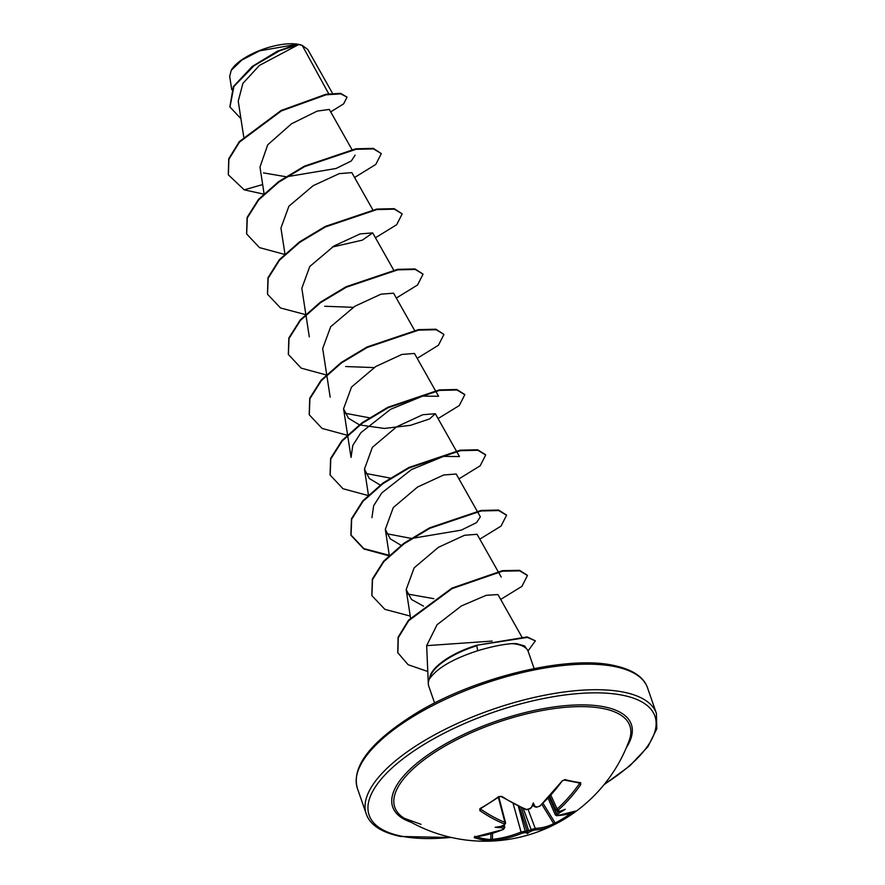 <?xml version="1.0" encoding="UTF-8"?>
<svg xmlns="http://www.w3.org/2000/svg" width="885" height="885" viewBox="0 0 885 885"><rect width="100%" height="100%" fill="white"/><g stroke="black" fill="none" stroke-linecap="round" stroke-linejoin="round"><path stroke-width="1.33" d="M474.991 836.944A1.151 0.885 108.6 0 1 474.139 837.608L474.548 836.944A153.105 118.037 -76.9 0 0 503.111 829.488L503.366 828.437A153.227 81.32 -117.3 0 1 501.341 827.696A113.003 101.377 -44.2 0 1 495.169 827.276A113.003 43.288 -11.9 0 0 501.629 826.269A153.227 114.22 -72.8 0 0 504.03 825.141L504.229 823.924A1.151 0.819 -67.9 0 0 504.926 822.386L505.645 823.006L498.819 797.042M498.686 796.611L500.213 796.411C499.24 796.456 503.543 796.268 499.262 796.732L480.522 808.702A1.151 0.642 61 0 1 479.924 808.602A153.448 82.537 -54.2 0 0 489.305 803.005A153.448 82.537 -54.2 0 0 498.686 796.611L501.939 796.445A1.151 0.653 123.1 0 1 501.187 796.589L499.262 796.732M421.039 824.333L404.345 818.315A124.398 46.551 -19.1 0 1 449.193 743.688A124.398 46.551 -19.1 0 1 603.105 708.542A124.398 46.551 -19.1 0 1 629.202 740.446L629.202 740.446A153.536 153.536 0 0 1 560.349 821.468A153.448 132.883 56.6 0 1 556.167 823.703A1.151 0.575 63 0 0 556.167 823.703L560.349 821.468A153.448 132.883 56.6 0 0 574.929 811.722L575.493 811.014A1.151 1.007 -117.4 0 1 575.35 811.114L556.776 815.771A1.151 0.962 -92.2 0 0 557.273 815.583A153.105 75.026 55.9 0 0 575.493 811.014M501.939 796.445A153.105 75.026 55.9 0 0 526.752 809.532L529.374 808.945A153.227 114.22 -72.8 0 0 531.575 807.142A113.003 10.222 -62.3 0 1 533.301 802.927A113.003 41.96 29.7 0 1 534.839 806.301A153.227 71.32 52.3 0 0 536.907 807.009L539.474 806.268A153.105 118.037 -76.9 0 0 562.174 780.968L564.973 779.585A153.448 43.785 33.1 0 0 573.159 781.466A153.448 43.785 33.1 0 0 580.715 782.705L580.748 784.652L578.447 782.948M580.748 784.652A153.105 121.035 99.2 0 1 558.38 810.007L558.192 811.224A1.151 0.951 92.7 0 1 557.583 811.445L556.222 810.594L549.762 796.489M558.192 811.224A153.227 71.32 52.3 0 0 559.973 811.279A113.003 41.617 -7.5 0 0 565.305 809.266A113.003 103.047 -35.4 0 1 559.696 812.707A153.227 124.21 94.4 0 1 557.528 814.532L557.273 815.583M476.207 836.801A152.297 93.423 87.5 0 0 482.922 838.526A152.297 93.423 87.5 0 0 490.755 839.544L492.37 839.367A151.954 120.128 -80.8 0 0 521.055 832.033L525.214 831.126A152.076 80.712 62.7 0 0 527.106 831.148L527.637 830.429L528.644 830.75A152.076 123.28 -85.6 0 0 531.155 829.599L535.226 828.393A1.151 0.951 87.5 0 1 534.75 829.964L532.184 830.716A153.227 124.21 94.4 0 1 529.739 831.845A113.003 49.538 30.3 0 1 527.172 833.615A113.003 17.8 -64.1 0 1 526.486 832.685A153.227 81.32 -117.3 0 1 524.65 832.652L522.028 833.239A153.105 121.035 99.2 0 1 493.133 840.628L489.892 840.728A153.448 94.131 -92.5 0 1 481.993 839.71A153.448 94.131 -92.5 0 1 474.139 837.608M332.55 93.368L307.737 49.416L302.084 45.356A40.787 15.266 160.9 0 0 298.599 44.372A40.787 15.266 160.9 0 0 260.887 50.036A40.787 15.266 160.9 0 0 231.549 69.782A40.787 15.266 160.9 0 0 231.405 70.037M302.814 45.633L298.82 44.482L259.393 65.457L242.888 83.411L238.231 101.178L243.729 136.887M527.272 649.69L524.606 645.928L516.497 643.627L512.205 643.638A52.669 19.713 -19.1 0 1 516.928 644.28A52.669 19.713 -19.1 0 1 527.272 649.69A52.669 19.713 -19.1 0 1 528.256 651.603L534.131 668.562M492.093 641.072L426.659 645.652L428.318 683.95A52.669 19.713 -19.1 0 1 429.756 678.164L429.656 678.076A50.921 19.061 -19.1 0 1 476.661 645.265L527.183 636.912L535.392 640.851L527.349 637.421L476.661 645.265M434.59 703.033L428.716 686.074A52.669 19.713 -19.1 0 1 428.318 683.95M533.301 802.927L532.615 805.483L534.839 806.301L533.611 806.08M558.634 811.556L558.623 810.638M527.206 831.137L526.486 832.685M519.418 806.832L527.106 831.148A1.151 0.94 89.7 0 1 527.128 831.225M328.744 93.821L302.216 45.423M351.898 149.465L329.308 109.43L317.162 111.112L291.53 123.778L267.724 144.797L259.98 167.11L264.062 193.627M372.773 209.745L351.821 172.63L339.243 173.637L313.146 185.695L288.908 206.216L280.943 227.998L284.937 253.906M332.306 247.037L362.352 240.145L372.696 232.899L360.129 233.905L334.043 245.964L309.783 266.485L301.818 288.278L305.801 314.175M324.74 306.254L353.181 307.316M414.523 330.293L393.571 293.178L381.004 294.174L354.907 306.232L330.669 326.742L322.682 348.557L326.676 374.455M345.615 366.534L374.056 367.596M414.423 353.458L401.867 354.454L375.76 366.523L351.522 387.044L343.557 408.826L348.469 418.24L359.332 424.778M359.907 424.988L384.367 428.44L410.496 425.331L429.535 418.948L435.32 413.726L422.731 414.733L396.635 426.802L372.397 447.323L364.432 469.105L369.344 478.519L380.207 485.057M477.137 511.121L456.184 474.006L443.617 475.013L417.51 487.071L393.272 507.592L385.307 529.374L390.208 538.788L401.082 545.326M501.22 577.097L477.059 534.286L464.492 535.281L438.385 547.339L414.136 567.86L406.171 589.653L411.536 599.51L423.484 606.136M521.741 636.746L497.934 594.554L486.23 595.306L461.384 605.948L437.057 624.755L426.659 645.652M433.816 598.68L407.487 594.012M477.413 511.607L480.356 516.818L476.517 522.637L461.295 530.137L412.012 538.39M411.094 538.368L386.623 533.721M371.921 517.692L373.647 505.755L381.811 492.901L411.448 469.592L443.551 456.394L459.47 456.549L456.538 451.328M390.219 478.088L365.748 473.453M347.639 435.309L351.046 457.412L352.772 445.487L360.936 432.643L390.573 409.312L422.665 396.115L438.606 396.27L414.445 353.447M369.344 417.808L344.873 413.184M355.117 155.163L351.268 161.004L336.046 168.493L286.773 176.734M285.855 176.712L263.487 172.896M229.89 106.797L233.33 86.619L252.314 66.397L277.16 51.308L297.139 44.25L259.493 50.876L241.76 60.114L231.217 70.346L229.68 76.387L231.715 89.617M262.668 184.578L244.205 189.844L228.363 174.843L228.905 159.245L239.547 142.042L281.297 110.968L326.123 94.784L340.758 93.865L347.031 97.118L343.657 103.833L330.702 111.897M240.919 118.634L229.967 107.041L233.905 86.464L253.984 65.767L279.549 50.799L298.82 44.482M228.286 174.599L228.728 158.747L239.381 141.545L281.12 110.47L325.945 94.275L340.581 93.356L347.031 97.118M296.917 44.283L298.754 44.482M429.756 678.164L429.844 678.408C437.455 667.854 453.408 658.628 477.723 650.74C491.197 646.692 502.691 644.324 512.205 643.638M244.205 189.844L263.575 194.103M354.575 177.498L375.782 164.444L381.313 153.603L373.503 148.901L356.035 149.299L304.595 166.645L278.852 182.1L258.663 199.899L247.291 217.92L246.672 233.983L259.471 247.601L284.45 254.371M375.45 237.766L396.657 224.724L402.188 213.882L394.367 209.17L376.899 209.579L325.459 226.925L299.716 242.379L279.527 260.179L268.155 278.2L267.547 294.262L280.523 307.98L305.889 314.706M396.314 298.046L417.532 285.003L423.063 274.162L415.253 269.449L397.774 269.859L346.345 287.205L320.602 302.648L300.402 320.447L289.03 338.468L288.41 354.531L301.21 368.149L326.189 374.93M417.189 358.325L438.407 345.272L443.938 334.43L436.117 329.729L418.649 330.127L367.209 347.473L341.466 362.927L321.277 380.727L309.905 398.748L309.285 414.811L322.085 428.428L347.064 435.199M438.064 418.594L459.282 405.551L464.802 394.71L456.992 389.997L439.513 390.407L388.084 407.753L362.341 423.207L342.152 441.007L330.78 459.027L330.16 475.09L342.96 488.708L367.939 495.478M458.939 478.873L480.146 465.831L485.677 454.99L477.867 450.277L460.399 450.686L408.959 468.032L383.216 483.476L363.027 501.275L351.655 519.296L351.035 535.359L363.823 548.977L388.803 555.758M479.803 539.153L501.021 526.099L506.552 515.258L498.742 510.556L481.274 510.955L429.833 528.301L404.091 543.755L383.891 561.555L372.519 579.575L371.899 595.638L384.887 609.356L410.253 616.082M500.678 599.422L521.896 586.379L527.427 575.538L519.76 570.858L502.625 571.168L452.135 588.602L408.693 620.695L398.283 637.72L397.841 652.765L408.129 664.712L427.687 671.472M528.002 650.962L535.392 640.851M381.313 153.603L373.326 148.392L355.858 148.802L304.418 166.148L278.675 181.591L258.486 199.391L247.114 217.411L246.583 233.728M402.188 213.882L394.201 208.672L376.722 209.081L325.282 226.427L299.55 241.87L279.361 259.67L267.989 277.691L267.458 294.008M423.063 274.162L415.076 268.952L397.608 269.35L346.168 286.696L320.425 302.139L300.236 319.95L288.864 337.959L288.322 354.277M443.938 334.43L435.951 329.22L418.472 329.629L367.043 346.975L341.3 362.419L321.1 380.218L309.728 398.239L309.197 414.556M464.713 394.456L456.815 389.5L439.347 389.909L387.907 407.255L362.164 422.698L341.975 440.498L330.603 458.519L330.072 474.836M485.588 454.735L477.69 449.779L460.222 450.177L408.781 467.523L383.039 482.967L362.85 500.777L351.478 518.787L350.858 534.861L363.857 548.589L389.267 555.315M506.452 515.015L498.565 510.048L481.097 510.457L429.656 527.803L403.914 543.246L383.725 561.046L372.353 579.067L371.822 595.384M527.327 575.283L519.583 570.349L502.448 570.659L451.958 588.105L408.527 620.186L398.106 637.211L397.752 652.51M429.844 678.408A50.921 19.061 -19.1 0 1 476.838 645.762L477.723 650.74M504.229 823.924A153.105 78.024 -121 0 1 479.803 810.583L479.924 808.602M532.615 805.483L532.073 806.478M528.201 809.72L535.226 828.393A151.954 77.438 59 0 0 553.689 823.614L555.16 823.006A1.151 0.575 63 0 0 556.156 823.714L553.379 825.141A1.151 0.996 62.4 0 1 553.357 825.152A153.105 78.024 -121 0 1 552.351 825.661A153.105 78.024 -121 0 1 534.75 829.964M502.049 826.192A152.076 80.712 62.7 0 0 504.096 826.933L504.782 827.453L504.229 825.218M556.831 810.925L557.141 808.978A151.954 120.128 -80.8 0 0 579.332 783.811M555.902 815.185L556.311 813.525A152.076 123.28 -85.6 0 0 558.535 811.656L558.457 811.49M502.492 826.048L504.384 825.152A1.151 0.631 -115.9 0 1 504.03 825.141M479.803 810.583A1.151 0.664 -55.7 0 0 480.699 809.156A151.954 77.438 59 0 0 504.926 822.386L498.355 797.385M502.16 825.583L501.629 826.269L502.16 825.583M501.341 827.696L502.027 826.258M503.731 825.462L504.096 826.933A1.151 0.852 109.4 0 1 503.366 828.437M503.687 829.123A1.151 0.642 -112.5 0 1 503.421 829.488L503.421 829.488A1.151 0.642 -112.5 0 1 503.111 829.488M526.752 809.532A1.151 0.819 111.6 0 1 526.011 809.686L529.861 808.558M529.374 808.945L526.011 809.686L501.187 796.589M490.954 833.814L490.755 839.544A1.151 0.907 93.5 0 1 489.892 840.728M492.569 833.349L492.37 839.367A1.151 0.686 84 0 0 493.133 840.628M536.907 807.009A1.151 0.841 108.3 0 1 536.166 807.208L539.828 806.235L562.451 780.625M513.178 803.713L521.055 832.033A1.151 0.631 67.7 0 0 522.028 833.239M518.322 806.312L525.214 831.126A1.151 0.94 91.7 0 1 524.65 832.652M562.174 780.968L564.088 780.017A1.151 0.841 104.4 0 1 564.077 780.017L579.553 782.982M564.973 779.585A1.151 0.841 104.4 0 1 564.088 780.017M521.365 807.728L528.644 830.75A1.151 0.62 66 0 0 528.666 830.838L528.522 830.794M580.715 782.705A1.151 0.951 97.3 0 1 579.852 783.136M529.739 831.845L528.666 830.838M523.245 808.547L531.155 829.599A1.151 0.608 64.6 0 0 532.184 830.716M558.38 810.007L557.141 808.978L550.879 795.283M541.863 804.388L553.689 823.614A1.151 0.996 62.4 0 1 553.379 825.141L552.351 825.661A153.536 153.536 0 0 1 404.345 818.315M559.973 811.279L558.712 811.047M574.321 811.622A1.151 0.575 51.9 0 0 574.929 811.722M558.579 811.722L559.696 812.707M557.528 814.532L556.311 813.525L549.231 797.053M527.172 833.615L527.637 830.429M411.094 822.253A126.256 47.248 -19.1 0 1 440.498 746.796A126.256 47.248 -19.1 0 1 604.178 706.838A126.256 47.248 -19.1 0 1 626.326 747.714M450.952 837.387A151.235 56.596 -19.1 0 1 401.657 836.214A151.235 56.596 -19.1 0 1 419.39 747.349A151.235 56.596 -19.1 0 1 622.409 695.201A151.235 56.596 -19.1 0 1 604.367 784.265M357.396 788.369C351.19 766.211 371.335 740.811 417.831 712.182C476.716 676.837 567.307 655.143 613.305 665.354C632.41 669.403 643.837 676.914 647.566 687.888A153.536 57.459 160.9 0 0 614.533 666.538A153.536 57.459 160.9 0 0 443.684 700.135A153.536 57.459 160.9 0 0 357.396 788.369L366.246 813.923A153.536 57.459 -19.1 0 1 452.545 725.7A153.536 57.459 -19.1 0 1 623.394 692.103A153.536 57.459 -19.1 0 1 656.416 713.454L656.803 728.809L647.942 746.641L629.932 765.757L603.924 784.807M480.699 808.602L480.699 809.156M543.025 803.292L555.16 823.006A152.297 131.887 -123.4 0 0 571.5 812.85M366.246 813.923C369.985 824.897 381.413 832.409 400.518 836.458L451.638 837.542M647.566 687.888L656.416 713.454M372.696 232.899L393.648 270.025M305.9 314.761L309.296 336.864M326.764 375.041L330.171 397.144M343.557 408.826L347.551 434.734M435.32 413.726L456.262 450.852M364.432 469.105L368.425 495.003M385.307 529.374L389.289 555.282M406.171 589.653L410.54 617.951M231.549 69.782L231.217 70.346M548.125 798.226L555.315 814.941L556.776 815.771M504.384 825.152L505.634 823.006M474.902 836.225L474.747 836.967L503.421 829.488L504.771 827.453M531.465 807.551L529.761 808.934M534.551 806.666L536.166 807.208M558.977 811.501L557.583 811.445"/></g></svg>
